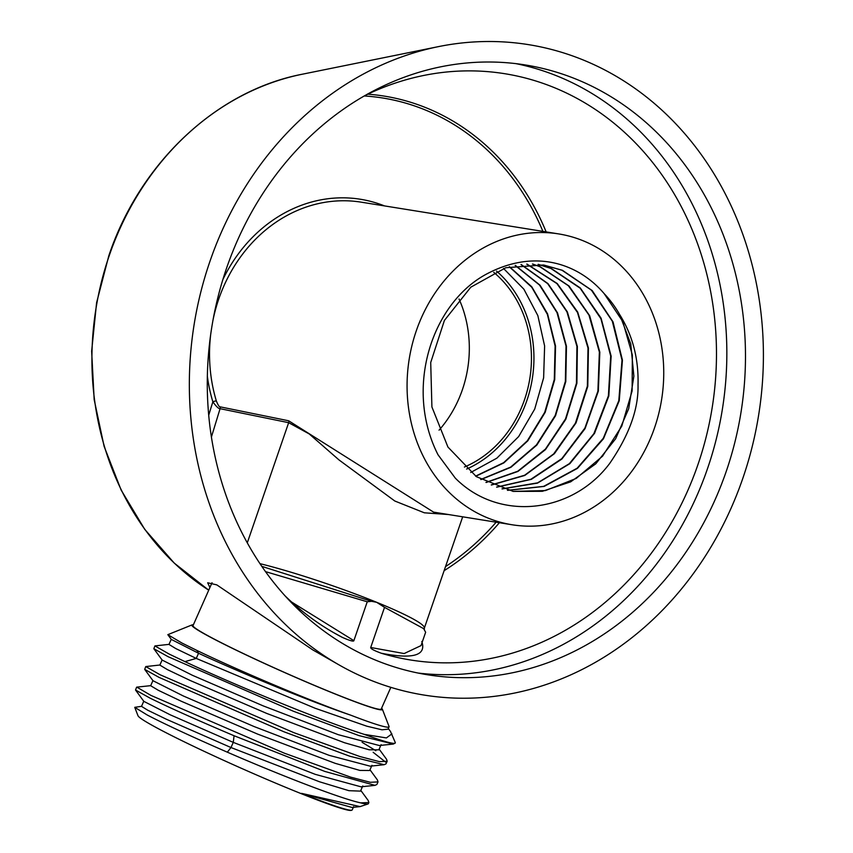 <?xml version="1.0" encoding="UTF-8"?>
<svg xmlns="http://www.w3.org/2000/svg" width="853" height="853" viewBox="0 0 853 853"><rect width="100%" height="100%" fill="white"/><g stroke="black" fill="none" stroke-linecap="round" stroke-linejoin="round"><path stroke-width="1.28" d="M209.902 261.466A329.386 285.872 99.1 0 0 339.163 664.967A329.386 285.872 99.1 0 0 742.856 478.245A329.386 285.872 -80.9 0 0 438.602 46.595A329.386 285.872 -80.9 0 0 209.902 261.466M376.322 660.435A308.797 268.013 -80.9 0 1 217.899 297.42A308.797 268.013 -80.9 0 1 525.405 64.967A308.797 268.013 -80.9 0 1 576.436 79.276A308.797 268.013 -80.9 0 1 734.86 442.291A308.797 268.013 -80.9 0 1 427.353 674.734A308.797 268.013 -80.9 0 1 376.322 660.435M209.902 587.546L207.684 582.77L216.801 584.881L312.72 649.869L339.163 664.967M516.054 63.666A308.797 268.013 -80.9 0 1 557.798 76.28A308.797 268.013 99.1 0 1 717.501 434.017A308.797 268.013 99.1 0 1 418.066 673.049M424.346 629.439L424.336 628.139A104.748 10.225 -161 0 0 376.674 602.303L371.545 601.312L367.248 601.781L353.867 640.646C353.718 641.787 349.879 640.71 342.341 637.394A296.908 257.691 -80.9 0 1 334.056 632.873A296.908 257.691 -80.9 0 1 284.977 595.778M365.447 95.312A296.908 257.691 -80.9 0 1 423.685 75.469A296.908 257.691 -80.9 0 1 715.582 378.476A296.908 257.691 -80.9 0 1 381.366 653.259C373.998 650.572 370.447 648.643 370.714 647.491L384.532 607.357L423.621 628.618L425.636 632.233L421.03 645.604L404.151 653.558L370.714 647.491M259.962 563.662A104.748 10.225 -161 0 1 376.674 602.303L384.532 607.357M333.512 632.563L342.341 637.394M381.366 653.259C413.108 659.422 426.575 655.499 421.798 641.488M265.475 571.617L367.248 601.781M291.673 602.069L353.867 640.646M208.708 415.208L212.855 401.806C216.278 406.572 218.688 408.864 220.074 408.683L288.655 422.683L309.202 433.921L339.014 459.938L394.8 501.01L424.346 512.802L448.465 514.53M210.616 335.058A147.27 127.822 99.1 0 0 216.363 401.006C218.005 405.047 219.253 406.998 220.106 406.838L288.666 420.785L433.58 512.131L512.024 524.755A147.27 127.822 99.1 0 0 654.55 427.811A147.27 127.822 99.1 0 0 558.79 233.935A147.27 127.822 99.1 0 0 416.264 330.879A147.27 127.822 99.1 0 0 512.024 524.755M220.106 406.838A2.538 2.186 101.6 0 1 220.074 408.683L211.405 437.067M604.265 293.763A114.174 99.097 99.1 0 1 619.683 314.608C632.627 335.314 638.737 358.75 638.023 384.938C638.609 408.939 629.194 435.073 609.756 463.339C572.448 513.421 499.037 522.26 455.289 478.117L438.037 454.798C404.162 388.35 431.693 304.382 485.229 274.773C536.772 246.602 580.712 265.773 604.265 293.763L622.786 321.581L632.35 354.997L632.116 390.941L621.784 426.137L602.559 456.174L576.201 478.426L545.462 490.571L512.888 491.371M526.759 264.11L556.913 283.591L577.449 312.411L588.005 348.067L587.376 386.121L575.412 423.184L553.672 453.913L524.584 475.27L491.243 484.92M491.456 485.016L524.787 475.452L554.386 453.7L575.999 422.949L587.781 386.377L588.421 348.013L577.694 312.091L557.244 283.548L526.983 264.099M532.464 264.035L539.789 266.658L568.397 285.755L588.986 315.13L599.371 352.044L597.9 391.164L584.902 428.078L561.828 458.615L530.875 479.29L496.595 487.074M496.809 487.159L531.376 479.333L561.903 459.021L585.073 428.622L598.348 391.122L599.819 352.15L589.668 315.727L569.004 285.99L540.226 266.733L532.677 264.035M538.104 264.345L550.889 268.45L580.147 288.197L600.928 318.734L610.705 356.074L608.402 395.835L593.891 433.644L569.377 463.637L537.571 482.862L501.99 488.865M502.204 488.929L537.539 483.097L569.879 463.648L594.541 433.335L608.818 396.005L611.143 356.127L601.066 318.169L580.275 287.951L551.326 268.514L538.328 264.366M619.683 314.608L630.762 343.93L633.875 376.184L628.704 408.683L615.663 438.73L595.778 463.808L570.668 481.838L542.359 491.307L513.186 491.413L476.432 476.699L447.932 447.047L431.906 406.945L430.712 362.504L444.402 320.451L470.803 287.184L505.776 267.735L543.468 264.995L561.978 270.23L591.417 290.148L612.315 321.197L622.008 360.115L618.809 400.675L603.295 438.271L577.172 468.19L543.649 486.37L507.439 490.294M543.905 265.07L562.415 270.294L592.163 290.542L613.019 321.88L622.434 360.158L619.235 400.771L603.444 438.794L577.47 468.361L544.171 486.413L507.652 490.347M520.991 264.579L547.647 283.633L566.914 311.793L576.916 346.361L576.457 383.232L565.528 418.908L545.44 449.094L517.707 471.261L485.954 482.393M515.159 265.454L539.469 284.998L556.988 312.593L566.019 346.073L565.379 381.334L555.186 415.496L536.441 444.946L510.638 467.113L480.74 479.461M509.262 266.765L531.739 287.216L547.359 314.341L555.111 346.019L554.29 379.521L544.704 412.351L527.325 440.798L503.633 462.678L475.59 476.123M470.707 472.487L496.862 458.168L518.677 436.544L534.714 409.077L543.628 377.826L544.619 345.977L537.848 315.621L523.902 289.22L503.515 268.45M475.793 476.262L503.867 462.88L527.794 440.83L545.174 412.34L554.706 379.702L555.548 346.094L547.573 313.872L531.771 286.789L509.486 266.701M480.943 479.589L510.947 467.263L536.814 445.085L555.516 415.795L565.784 381.59L566.467 346.318L557.531 312.912L540.034 285.222L515.393 265.411M486.167 482.499L517.942 471.442L545.44 449.638L565.806 419.313L576.895 383.306L577.364 346.521L567.373 311.921L548.01 283.633L521.226 264.547M496.531 271.094A114.174 99.097 -80.9 0 1 532.475 377.602A114.174 99.097 -80.9 0 1 466.634 469.065M493.738 272.331A111.327 96.624 -80.9 0 1 530.033 377.186A111.327 96.624 -80.9 0 1 464.405 467.028M459.021 298.976A111.327 96.624 -80.9 0 1 439.071 430.168M261.786 566.36L371.545 601.312M212.034 582.716L193.023 625.601A102.936 5.715 -156.1 0 0 203.846 633.448A102.936 5.715 23.9 0 0 308.594 682.901A102.936 5.715 23.9 0 0 381.216 709.046L390.845 687.347M193.386 624.78A104.205 5.79 -156.1 0 0 192.138 624.865A104.205 5.79 -156.1 0 0 202.822 633.033A104.205 5.79 23.9 0 0 311.43 684.181A104.205 5.79 23.9 0 0 382.357 709.195A104.205 5.79 23.9 0 0 381.59 708.225M192.138 624.865L167.828 634.664L181.998 643.055L196.926 650.444C235.097 668.965 308.733 700.452 350.604 715.123A117.298 6.515 23.9 0 0 389.053 726.82A117.298 6.515 23.9 0 0 389.032 726.415L382.357 709.195M145.756 666.566L144.679 669.37L158.978 677.346L283.91 731.767L349.89 756.27L384.17 764.704L386.025 763.83L387.177 761.249L379.436 761.644L359.806 756.504L293.89 732.674L160.119 674.766L145.756 666.566L159.959 665.009M385.588 762.092L373.156 752.282M395.291 742.952A129.539 7.197 23.9 0 1 364.263 734.369C319.395 720.167 228.913 682.368 184.941 661.619L169.278 654.123L154.915 645.913L153.839 648.717L168.137 656.703L293.368 711.231L359.017 735.606L393.318 744.061L395.291 742.952A129.539 7.197 23.9 0 0 395.27 742.505L390.503 731.511M141.513 706.359L147.708 710.197L166.388 719.25L230.982 747.537L233.274 742.377L234.074 735.744C196.691 719.889 168.606 707.308 149.819 697.999L135.531 690.013L143.837 701.369L170.184 714.793L233.274 742.377L315.279 774.353L361.011 786.818L375.011 785.357L376.877 784.483L378.018 781.902L370.287 782.297L350.636 777.147L284.38 753.188L150.97 695.419L136.811 687.113M144.679 669.37L152.996 680.726L183.267 695.952L254.077 726.543L329.194 755.363L370.17 766.175L384.17 764.704M153.839 648.717L162.155 660.073L192.405 675.288L263.193 705.879L338.321 734.7L379.318 745.522L393.318 744.061M167.828 634.664L171.304 639.419L198.546 653.259C235.311 670.362 307.336 700.526 350.604 715.123M234.074 735.744L324.79 771.421L375.021 785.357M369.989 769.779L377.41 779.93L378.018 781.902M362.099 742.291L375.874 750.725M379.137 749.137L386.569 759.287L387.177 761.249M353.664 806.618L352.225 809.881A117.298 6.515 -156.1 0 1 351.905 810.137A117.298 6.515 -156.1 0 1 301.546 793.365L352.022 807.45M301.546 793.365L360.094 806.607L368.027 803.952A129.539 7.197 23.9 0 0 368.368 803.665L368.869 802.556L368.261 800.583L360.808 790.411M135.531 690.013L136.608 687.219M351.905 810.137L351.351 810.35A116.872 6.493 23.9 0 1 266.296 779.162A116.872 6.493 23.9 0 1 150.277 724.261A116.872 6.493 -156.1 0 1 138.005 715.752L134.742 707.34L141.651 706.305M368.859 802.556L360.659 802.865C340.518 798.568 281.042 775.548 227.335 752.186C191.264 736.448 164.576 724.058 147.27 715.027L134.742 707.34M154.915 645.913L169.118 644.356M227.335 752.186L230.982 747.537L319.534 781.785L348.92 790.678L360.531 791.126M150.661 685.727L158.423 690.354L181.401 701.305L257.521 734.06L335.197 763.328L359.881 770.419L369.68 770.504M162.145 659.934L159.852 665.095L167.54 669.69L190.528 680.641L266.776 713.449L344.527 742.739L369.168 749.798L378.849 749.819L381.131 744.648M168.969 644.42L175.761 648.557L196.254 658.42L315.279 708.31L366.854 726.202L381.973 729.805L387.998 729.187L389.043 726.82M360.659 802.865A129.539 7.197 23.9 0 0 368.027 803.952M364.263 734.369L386.409 737.93L391.922 733.868M302.229 74.232C216.651 90.663 139.977 162.784 108.864 255.601L96.592 302.73L91.644 351.223L94.171 399.588L104.109 446.354L121.137 490.059L144.754 529.382L174.257 563.108L208.729 590.169A277.918 241.207 -80.9 0 1 109.269 255.516A277.918 241.207 -80.9 0 1 302.229 74.232L438.602 46.595M444.125 570.678A255.655 221.887 99.1 0 0 499.389 522.718M546.155 231.909A255.655 221.887 99.1 0 0 367.803 94.182M247.274 542.86L288.655 422.683A2.538 2.186 101.5 0 0 288.666 420.785M445.533 566.595A253.533 220.042 99.1 0 0 496.147 522.196M542.913 231.387A253.533 220.042 99.1 0 0 364.306 95.973M558.79 233.935L361.256 202.172A147.27 127.822 99.1 0 0 218.731 299.115A147.27 127.822 99.1 0 0 213.101 319.576M207.343 376.194A150.032 130.21 -80.9 0 0 212.855 401.806A2.538 0.618 163.2 0 1 216.363 401.006M222.9 279.496A150.032 130.21 -80.9 0 1 384.543 205.925M184.941 661.619L196.254 658.42L198.546 653.259L196.926 650.444M424.336 628.139L462.678 516.811M351.862 807.471L360.094 806.607M143.794 701.209L141.502 706.38M136.811 687.123L150.81 685.652M362.792 785.954L360.499 791.115M152.954 680.566L150.661 685.737M371.961 765.333L369.669 770.494M171.272 639.26L168.979 644.431M390.727 731.821L388.307 728.505"/></g></svg>
